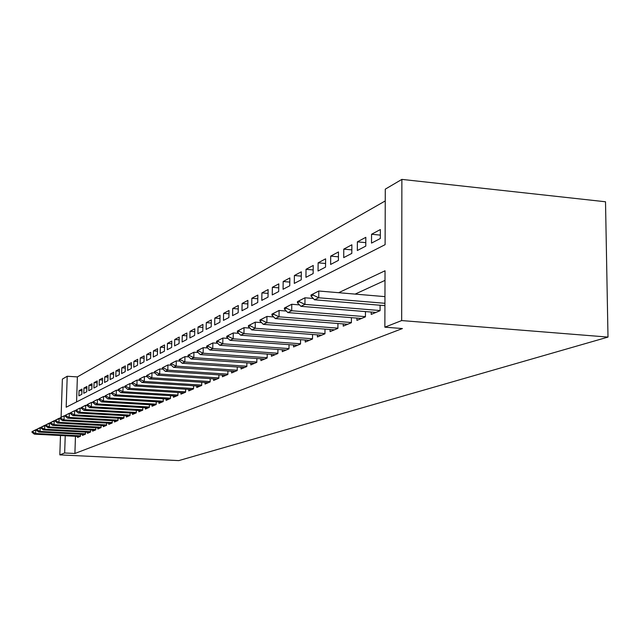 <?xml version="1.0" encoding="UTF-8"?>
<svg xmlns="http://www.w3.org/2000/svg" width="640" height="640" viewBox="0 0 640 640"><rect width="100%" height="100%" fill="white"/><g stroke="black" fill="none" stroke-linecap="round" stroke-linejoin="round"><path stroke-width="0.96" d="M61.088 417.368L62.376 379.096L67.208 376.256L66.184 407.224L385.112 244.664L385.28 189.152L401.872 179.392L605.512 201.768L608 337.088L178.768 460.608L59.824 454.88L64.656 452.976L74.904 453.472L402.424 328.552L384.864 327.176L385.032 270.776L338.656 292.704M385.248 200.936L77.376 376.904L67.208 376.256M371.224 312.048L371.216 314.408L380.08 310.688L380.096 305.224M356.944 318.104L356.936 320.392L365.432 316.832L365.456 311.576M343.248 323.92L343.232 326.136L351.384 322.712L351.416 317.664M330.088 329.496L330.072 331.648L337.904 328.368L337.944 323.504M317.448 334.864L317.424 336.952L324.952 333.792L324.992 329.104M305.28 340.016L305.256 342.048L312.504 339.016L312.544 334.488M293.576 344.984L293.552 346.952L300.52 344.032L300.568 339.672M282.296 349.76L282.272 351.68L288.984 348.864L289.04 344.648M271.424 354.368L271.4 356.24L277.872 353.528L277.928 349.448M260.936 358.816L260.912 360.632L267.16 358.016L267.216 354.072M250.816 363.104L250.784 364.88L256.816 362.352L256.88 358.528M241.04 367.24L241.016 368.976L246.84 366.536L246.896 362.832M231.592 371.24L231.568 372.936L237.192 370.576L237.256 366.984M222.464 375.112L222.432 376.76L227.872 374.48L227.936 371M213.624 378.856L213.592 380.464L218.864 378.256L218.928 374.88M205.072 382.472L205.04 384.048L210.144 381.912L210.208 378.632M196.792 385.984L196.76 387.52L201.696 385.448L201.76 382.264M188.768 389.376L188.728 390.888L193.52 388.88L193.584 385.776M180.984 392.672L180.952 394.144L185.592 392.2L185.656 389.184M173.44 395.864L173.4 397.312L177.904 395.424L177.968 392.488M166.112 398.968L166.08 400.376L170.448 398.544L170.512 395.688M159.008 401.976L158.968 403.36L163.208 401.576L163.28 398.792M152.104 404.896L152.064 406.248L156.184 404.528L156.256 401.808M145.392 407.736L145.36 409.064L149.36 407.384L149.424 404.736M138.872 410.488L138.84 411.792L142.728 410.168L142.792 407.584M132.536 413.176L132.496 414.448L136.28 412.864L136.344 410.344M126.368 415.784L126.328 417.04L130.008 415.496L130.08 413.032M120.36 418.32L120.328 419.552L123.912 418.048L123.976 415.648M114.52 420.792L114.488 422L117.976 420.536L118.04 418.192M108.832 423.2L108.792 424.384L112.192 422.96L112.256 420.664M103.288 425.544L103.256 426.712L106.56 425.32L106.624 423.072M97.888 427.824L97.848 428.976L101.072 427.624L101.144 425.424M92.616 430.048L92.584 431.176L95.728 429.864L95.792 427.712M87.488 432.224L87.448 433.328L90.52 432.048L90.584 429.944M82.48 434.336L82.44 435.432L85.432 434.176L85.496 432.112M81.92 390.84L79.056 390.664L81.976 389.104L81.808 394.32L78.888 395.848L79.056 390.664M86.872 388.232L83.944 388.056L86.928 386.456L86.76 391.736L83.776 393.296L83.944 388.056M91.952 385.568L88.944 385.376L92.008 383.744L91.84 389.088L88.776 390.688L88.944 385.376M97.16 382.832L94.072 382.632L97.216 380.952L97.048 386.368L93.912 388.008L94.072 382.632M102.496 380.024L99.336 379.824L102.552 378.104L102.392 383.576L99.168 385.264L99.336 379.824M107.976 377.144L104.728 376.936L108.032 375.168L107.872 380.72L104.568 382.448L104.728 376.936M113.6 374.192L110.264 373.976L113.656 372.168L113.496 377.784L110.104 379.552L110.264 373.976M119.368 371.16L115.944 370.936L119.432 369.08L119.264 374.768L115.784 376.592L115.944 370.936M125.296 368.056L121.784 367.824L125.36 365.912L125.2 371.68L121.616 373.544L121.784 367.824M131.384 364.856L127.776 364.616L131.448 362.648L131.288 368.496L127.616 370.416L127.776 364.616M137.64 361.576L133.928 361.328L137.704 359.304L137.544 365.232L133.768 367.2L133.928 361.328M144.08 358.2L140.256 357.944L144.136 355.864L143.984 361.872L140.096 363.896L140.256 357.944M150.696 354.736L146.76 354.464L150.752 352.328L150.6 358.416L146.608 360.504L146.76 354.464M157.504 351.168L153.456 350.88L157.568 348.688L157.416 354.864L153.304 357.008L153.456 350.88M164.512 347.496L160.344 347.2L164.576 344.936L164.424 351.2L160.192 353.408L160.344 347.2M171.728 343.712L167.432 343.408L171.792 341.08L171.64 347.432L167.288 349.704L167.432 343.408M179.16 339.824L174.736 339.504L179.224 337.104L179.08 343.552L174.592 345.896L174.736 339.504M186.824 335.816L182.264 335.48L186.888 333.008L186.744 339.552L182.12 341.968L182.264 335.48M194.728 331.68L190.024 331.328L194.792 328.784L194.648 335.424L189.88 337.912L190.024 331.328M202.88 327.416L198.024 327.056L202.944 324.424L202.808 331.168L197.88 333.736L198.024 327.056M211.296 323.024L206.28 322.64L211.36 319.92L211.224 326.776L206.136 329.424L206.28 322.64M219.984 318.48L214.8 318.08L220.048 315.272L219.912 322.24L214.664 324.976L214.8 318.08M228.968 313.792L223.6 313.376L229.024 310.472L228.896 317.544L223.472 320.376L223.6 313.376M238.248 308.952L232.696 308.512L238.304 305.512L238.184 312.704L232.576 315.632L232.696 308.512M247.848 303.944L242.104 303.48L247.904 300.376L247.784 307.688L241.984 310.72L242.104 303.48M257.784 298.768L251.84 298.272L257.84 295.064L257.728 302.496L251.72 305.632L251.84 298.272M268.072 293.4L261.912 292.888L268.128 289.56L268.024 297.128L261.8 300.376L261.912 292.888M278.744 287.848L272.352 287.304L278.792 283.864L278.688 291.56L272.248 294.92L272.352 287.304M289.8 282.096L283.168 281.52L289.848 277.952L289.752 285.784L283.064 289.272L283.168 281.52M301.272 276.128L294.384 275.528L301.32 271.816L301.232 279.792L294.296 283.416L294.384 275.528M313.184 269.936L306.032 269.296L313.232 265.448L313.152 273.568L305.944 277.328L306.032 269.296M325.568 263.504L318.128 262.832L325.608 258.832L325.536 267.104L318.048 271.016L318.128 262.832M338.44 256.824L330.696 256.112L338.48 251.952L338.416 260.384L330.624 264.448L330.696 256.112M351.84 249.88L343.768 249.12L351.872 244.784L351.816 253.392L343.712 257.616L343.768 249.12M365.792 242.648L357.376 241.84L365.816 237.328L365.776 246.104L357.328 250.512L357.376 241.84M380.336 235.112L371.56 234.256L380.36 229.552L380.328 238.504L371.52 243.104L371.56 234.256M77.376 376.904L76.568 401.928M385.008 280.384L355.128 294.104M75.464 436.296L74.904 453.472M77.592 436.408L77.552 437.48L80.472 436.256L80.536 434.24M384.864 327.176L401.68 320.568L608 337.088M401.68 320.568L401.872 179.392M60.48 435.512L59.824 454.88M65.232 435.76L64.656 452.976M32.024 431.64L32 432.272L32.648 431.952L32.672 431.32L32.024 431.64L36.392 429.744M32.672 431.32L35.784 429.712L35.648 433.528L80.488 435.864M79.84 436.52L34.336 434.152L35.648 433.528L32.648 431.952M32 432.272L34.336 434.152M36.4 429.488L36.376 430.136L37.072 429.168L36.4 429.488L40.88 427.576M37.072 429.168L40.224 427.544L40.08 431.4L85.448 433.784M84.76 434.456L38.744 432.04L40.08 431.4L37.048 429.808M36.376 430.136L38.744 432.04M40.888 427.296L40.872 427.944L41.576 426.96L40.888 427.296L45.488 425.352M41.576 426.96L44.768 425.312L44.632 429.216L90.528 431.656M89.808 432.344L43.256 429.88L44.632 429.216L41.552 427.608M40.872 427.944L43.256 429.88M45.496 425.04L45.472 425.696L46.2 424.696L45.496 425.04L50.208 423.072M46.2 424.696L49.432 423.024L49.296 426.984L95.744 429.472M94.976 430.176L47.88 427.656L49.296 426.984L46.176 425.352M45.472 425.696L47.88 427.656M50.216 422.728L50.192 423.392L50.936 422.376L50.216 422.728L55.048 420.728M50.936 422.376L54.216 420.68L54.08 424.688L101.088 427.232M100.28 427.952L52.632 425.384L54.08 424.688L50.912 423.04M50.192 423.392L52.632 425.384M55.064 420.352L55.04 421.024L55.776 420.664L55.8 419.992L55.064 420.352L60.024 418.328M55.8 419.992L59.128 418.28L58.984 422.336L106.576 424.936M105.72 425.672L57.504 423.048L58.984 422.336L55.776 420.664M55.04 421.024L57.504 423.048M60.04 417.912L60.016 418.6L60.8 417.544L60.04 417.912L64.168 415.808L65.136 415.864M60.8 417.544L64.168 415.808L64.024 419.92L112.2 422.576M111.304 423.336L62.504 420.648L64.024 419.92L60.776 418.224M60.016 418.6L62.504 420.648M65.144 415.408L65.12 416.104L65.904 415.728L65.928 415.032L65.144 415.408L69.336 413.272L70.376 413.328M65.928 415.032L69.336 413.272L69.2 417.44L117.984 420.152M117.04 420.928L67.632 418.184L69.2 417.44L65.904 415.728M65.12 416.104L67.632 418.184M70.392 412.84L70.368 413.544L71.168 413.152L71.192 412.448L70.392 412.84L74.656 410.664L75.768 410.728M71.192 412.448L74.656 410.664L74.52 414.888L123.92 417.664M122.928 418.464L72.912 415.656L74.52 414.888L71.168 413.152M70.368 413.544L72.912 415.656M75.784 410.2L75.76 410.912L76.584 410.512L76.608 409.8L75.784 410.2L78.464 408.8L81.312 408.056M76.608 409.8L80.12 407.992L79.984 412.264L130.024 415.112M128.976 415.928L78.328 413.064L79.984 412.264L76.584 410.512M75.76 410.912L78.328 413.064M81.328 407.488L81.304 408.208L82.152 407.792L82.176 407.072L81.328 407.488L84.032 406.072L87.008 405.312M82.176 407.072L85.736 405.232L85.6 409.576L136.288 412.48M135.184 413.328L83.896 410.392L85.6 409.576L82.152 407.792M81.304 408.208L83.896 410.392M87.032 404.696L87.008 405.424L87.872 405L87.896 404.264L87.032 404.696L89.76 403.264L91.512 402.408L92.872 402.488M87.896 404.264L91.512 402.408L91.376 406.8L142.736 409.784M141.576 410.648L89.624 407.64L91.376 406.8L87.872 405M87.008 405.424L89.624 407.64M92.896 401.824L92.872 402.56L93.768 402.128L93.784 401.384L92.896 401.824L95.656 400.376L97.456 399.496L98.904 399.576M93.784 401.384L97.456 399.496L97.32 403.952L149.368 407.008M148.144 407.896L95.52 404.816L97.32 403.952L93.768 402.128M92.872 402.56L95.52 404.816M98.928 398.864L98.904 399.616L99.824 399.168L99.848 398.416L98.928 398.864L103.576 396.496L105.128 396.592L106.072 396.12L106.088 395.352L105.144 395.824L105.12 396.584L107.832 398.912L161.864 402.144M99.848 398.416L103.576 396.496L103.44 401.016L156.192 404.152M154.904 405.064L101.584 401.904L103.44 401.016L99.824 399.168M98.904 399.616L101.584 401.904M105.144 395.824L109.872 393.408L111.584 393.512M106.088 395.352L109.872 393.408L109.736 398L163.224 401.208M106.072 396.12L109.736 398L107.832 398.912M111.544 392.688L111.52 393.456L112.496 392.984L112.52 392.208L111.544 392.688L116.36 390.224L118.24 390.344M112.52 392.208L116.36 390.224L116.232 394.888L170.456 398.176M169.032 399.144L114.264 395.832L116.232 394.888L112.496 392.984M111.52 393.456L114.264 395.832M118.144 389.456L118.12 390.24L119.128 389.744L119.152 388.96L118.144 389.456L123.048 386.952L125.104 387.08M119.152 388.96L123.048 386.952L122.92 391.68L177.912 395.056M176.408 396.048L120.888 392.648L122.92 391.68L119.128 389.744M118.12 390.24L120.888 392.648M124.944 386.12L124.92 386.92L125.96 386.416L125.984 385.616L124.944 386.12L129.944 383.568L132.184 383.712M125.984 385.616L129.944 383.568L129.816 388.368L185.6 391.84M184.016 392.864L127.72 389.376L129.816 388.368L125.96 386.416M124.92 386.92L127.72 389.376M131.96 382.688L131.936 383.496L133.008 382.976L133.032 382.16L131.96 382.688L137.056 380.088L139.496 380.24M133.032 382.16L137.056 380.088L136.928 384.96L193.528 388.52M191.864 389.576L134.776 385.992L136.928 384.96L133.008 382.976M131.936 383.496L134.776 385.992M139.2 379.136L139.176 379.96L140.288 379.424L140.304 378.6L139.2 379.136L144.4 376.488L147.04 376.656M140.304 378.6L144.4 376.488L144.272 381.44L201.704 385.096M199.952 386.184L142.048 382.504L144.272 381.44L140.288 379.424M139.176 379.96L142.048 382.504M146.68 375.48L146.656 376.312L147.8 375.752L147.816 374.92L146.68 375.48L151.984 372.768L154.84 372.96M147.816 374.92L151.984 372.768L151.856 377.8L210.144 381.568M208.304 382.68L149.56 378.904L151.856 377.8L147.8 375.752M146.656 376.312L149.56 378.904M154.4 371.696L154.376 372.544L155.56 371.968L155.584 371.112L154.4 371.696L159.816 368.936L162.904 369.136M155.584 371.112L159.816 368.936L159.688 374.048L218.872 377.912M216.928 379.072L157.312 375.184L159.688 374.048L155.56 371.968M154.376 372.544L157.312 375.184M162.384 367.784L162.36 368.648L163.584 368.048L163.6 367.184L162.384 367.784L167.912 364.968L171.248 365.192M163.6 367.184L167.912 364.968L167.792 370.16L227.88 374.144M225.832 375.336L165.336 371.336L167.792 370.16L163.584 368.048M162.36 368.648L165.336 371.336M170.64 363.736L170.616 364.616L171.88 364L171.904 363.12L170.64 363.736L176.288 360.864L179.88 361.104M171.904 363.12L176.288 360.864L176.168 366.144L237.2 370.248M235.048 371.472L173.624 367.36L176.168 366.144L171.88 364M170.616 364.616L173.624 367.36M179.184 359.552L179.16 360.448L180.472 359.808L180.488 358.912L179.184 359.552L184.96 356.616L188.816 356.88M180.488 358.912L184.96 356.616L184.84 361.984L246.84 366.216M244.568 367.48L182.208 363.248L184.84 361.984L180.472 359.808M179.16 360.448L182.208 363.248M188.032 355.224L188.008 356.128L189.36 355.472L189.384 354.56L188.032 355.224L193.928 352.216L198.08 352.504M189.384 354.56L193.928 352.216L193.816 357.68L256.824 362.04M254.424 363.352L191.088 358.992L193.816 357.68L189.36 355.472M188.008 356.128L191.088 358.992M197.192 350.736L197.176 351.656L198.576 350.968L198.6 350.048L197.192 350.736L203.232 347.656L207.688 347.976M198.6 350.048L203.232 347.656L203.12 353.216L267.16 357.72M264.632 359.072L200.288 354.576L203.12 353.216L198.576 350.968M197.176 351.656L200.288 354.576M206.696 346.08L206.68 347.016L208.128 346.312L208.152 345.368L206.696 346.08L212.872 342.936L217.656 343.28M208.152 345.368L212.872 342.936L212.76 348.592L277.88 353.24M275.216 354.64L209.832 350L212.76 348.592L208.128 346.312M206.68 347.016L209.832 350M216.552 341.248L216.536 342.208L218.048 341.472L218.064 340.512L216.552 341.248L222.88 338.032L228.008 338.408M218.064 340.512L222.88 338.032L222.768 343.792L288.992 348.592M286.176 350.04L219.728 345.256L222.768 343.792L218.048 341.472M216.536 342.208L219.728 345.256M226.784 336.24L226.768 337.216L228.336 336.448L228.352 335.472L226.784 336.24L233.264 332.944L238.76 333.352M228.352 335.472L233.264 332.944L233.16 338.816L300.528 343.768M297.56 345.272L230 340.328L233.16 338.816L228.336 336.448M226.768 337.216L230 340.328M237.416 331.032L237.4 332.024L239.024 331.232L239.048 330.232L237.416 331.032L244.056 327.656L249.944 328.104M239.048 330.232L244.056 327.656L243.96 333.64L312.504 338.768M309.368 340.328L240.672 335.208L243.96 333.64L239.024 331.232M237.4 332.024L240.672 335.208M248.464 325.616L248.448 326.632L250.144 325.8L250.16 324.784L248.464 325.616L255.272 322.152L261.584 322.64M250.16 324.784L255.272 322.152L255.184 328.256L324.952 333.56M321.648 335.184L251.768 329.888L255.184 328.256L250.144 325.8M248.448 326.632L251.768 329.888M259.96 319.984L259.952 321.016L261.712 320.16L261.728 319.12L259.96 319.984L266.952 316.432L273.704 316.96M261.728 319.12L266.952 316.432L266.864 322.656L337.904 328.152M334.408 329.832L263.312 324.36L266.864 322.656L261.712 320.16M259.952 321.016L263.312 324.36M271.936 314.12L271.92 315.176L273.76 314.28L273.776 313.224L271.936 314.12L279.112 310.472L286.336 311.056M273.776 313.224L279.112 310.472L279.024 316.816L351.384 322.52M347.688 324.264L275.328 318.592L279.024 316.816L273.76 314.28M271.92 315.176L275.328 318.592M284.416 308.008L284.4 309.088L286.32 308.152L286.328 307.072L284.416 308.008L291.784 304.264L299.512 304.896M286.328 307.072L291.784 304.264L291.704 310.736L365.432 316.656M361.512 318.472L287.848 312.592L291.704 310.736L286.32 308.152M284.4 309.088L287.848 312.592M297.424 301.632L297.416 302.736L299.416 301.76L299.424 300.656L297.424 301.632L305 297.784L313.272 298.472M299.424 300.656L305 297.784L304.936 304.4L380.08 310.544M375.928 312.432L300.904 306.328L304.936 304.4L299.416 301.76M297.416 302.736L300.904 306.328M311.016 294.984L311 296.104L313.088 295.08L313.104 293.96L311.016 294.984L318.808 291.016L384.96 296.632M313.104 293.96L318.808 291.016L318.744 297.776L384.936 303.296M384.928 305.632L314.536 299.792L318.744 297.776L313.088 295.08M311 296.104L314.536 299.792"/></g></svg>
